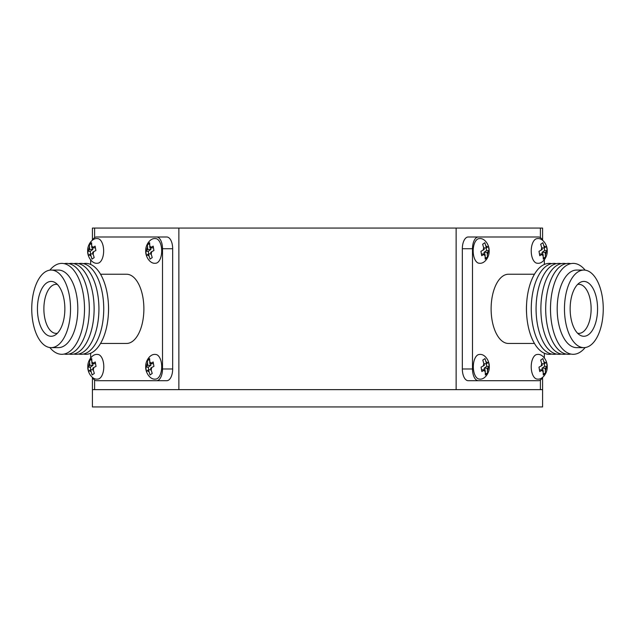 <?xml version="1.0" encoding="UTF-8"?>
<svg xmlns="http://www.w3.org/2000/svg" width="635" height="635" viewBox="0 0 635 635"><rect width="100%" height="100%" fill="white"/><g stroke="black" fill="none" stroke-linecap="round" stroke-linejoin="round"><path stroke-width="0.95" d="M92.408 240.252L92.408 228.052L94.607 228.052L94.607 237.633M94.607 380.063L94.607 389.644M317.5 389.644L542.592 389.644L542.592 406.948L92.408 406.948L92.408 389.644L317.5 389.644M94.607 228.052L542.592 228.052L542.592 240.34M540.393 228.052L540.393 237.633M540.393 380.063L540.393 389.644M178.872 228.052L178.872 389.644M456.128 228.052L456.128 389.644M155.535 263.239A12.319 6.159 -90 0 0 161.695 250.928A12.319 6.159 -90 0 0 155.535 238.609C150.003 237.768 145.336 245.412 145.717 250.928C145.336 256.437 150.003 264.081 155.535 263.239M151.654 251.674L153.94 250.539L153.178 246.15L149.908 247.967L149.646 242.721L147.447 244.245L147.709 249.491L145.732 251.317L146.494 255.707L148.471 253.881L150.035 259.128L152.225 257.604L150.67 252.357L151.654 251.674A4.985 2.492 -90 0 1 151.011 254.333M97.488 263.239A12.319 6.159 -90 0 0 103.648 250.928A12.319 6.159 -90 0 0 97.488 238.609C91.956 237.768 87.289 245.412 87.662 250.928C87.289 256.437 91.956 264.081 97.488 263.239M93.607 251.674L95.885 250.539L95.123 246.15L91.853 247.967L91.591 242.721L89.4 244.245L89.662 249.491L87.686 251.317L88.448 255.707L90.424 253.881L91.98 259.128L94.178 257.604L92.615 252.357L93.607 251.674A4.985 2.492 -90 0 1 92.956 254.333M97.631 379.087A12.319 6.159 -90 0 0 103.791 366.768A12.319 6.159 -90 0 0 97.631 354.457C92.099 353.616 87.432 361.259 87.805 366.768C87.432 372.285 92.099 379.928 97.631 379.087M93.75 367.514L96.028 366.379L95.266 361.99L91.996 363.815L91.734 358.569L89.543 360.093L89.805 365.339L87.828 367.157L88.59 371.546L90.567 369.729L92.123 374.975L94.321 373.451L92.758 368.205L93.75 367.514A4.985 2.492 -90 0 1 93.099 370.173M155.535 379.087A12.319 6.159 -90 0 0 161.695 366.768A12.319 6.159 -90 0 0 155.535 354.457C150.003 353.616 145.328 361.259 145.709 366.768C145.328 372.285 150.003 379.928 155.535 379.087M151.646 367.514L153.932 366.379L153.17 361.99L149.9 363.815L149.638 358.569L147.439 360.093L147.709 365.339L145.732 367.157L146.494 371.546L148.471 369.729L150.027 374.975L152.217 373.451L150.662 368.205L151.646 367.514A4.985 2.492 -90 0 1 151.003 370.173M73.795 263.644A45.458 22.733 90 0 1 98.766 303.49A45.458 22.733 90 0 1 98.925 308.848A40.688 20.344 90 0 1 98.798 313.642L98.766 314.206A45.458 22.733 90 0 1 73.795 354.052M98.766 303.49L98.798 304.054A40.688 20.344 90 0 1 98.941 308.848A45.458 22.733 90 0 1 98.766 314.206M78.597 263.644A45.458 22.733 90 0 1 103.576 303.49L103.608 304.054A40.688 20.344 90 0 1 103.751 308.848A45.458 22.733 90 0 1 103.576 314.206A45.458 22.733 90 0 1 78.597 354.052M103.576 303.49A45.458 22.733 90 0 1 103.735 308.848A40.688 20.344 90 0 1 103.608 313.642L103.576 314.206M83.407 263.644A45.458 22.733 90 0 1 108.379 303.49A45.458 22.733 90 0 1 108.537 308.848A45.458 22.733 90 0 1 108.379 314.206A45.458 22.733 90 0 1 83.407 354.052M108.379 303.49L108.458 304.768A34.608 17.304 90 0 1 108.577 308.848A34.608 17.304 90 0 1 108.458 312.928L108.379 314.206M100.544 343.456L126.579 343.456A34.608 17.304 -90 0 0 143.883 308.848A34.608 17.304 -90 0 0 126.579 274.241L100.544 274.241M57.396 333.256A24.535 12.271 90 0 1 56.317 333.383A24.535 12.271 90 0 1 43.878 308.848A24.535 12.271 90 0 1 56.317 284.313A24.535 12.271 90 0 1 57.396 284.44M37.433 308.848A27.424 13.708 90 0 1 55.102 282.591A27.424 13.708 90 0 1 64.857 308.848A27.424 13.708 90 0 1 55.102 335.105A27.424 13.708 90 0 1 37.433 308.848M70.533 308.848A38.783 19.391 90 0 1 51.141 347.631A38.783 19.391 90 0 1 31.75 308.848A38.783 19.391 90 0 1 51.141 270.065A38.783 19.391 90 0 1 70.533 308.848M51.141 270.065L58.42 270.065A38.783 19.391 90 0 1 77.811 308.848A38.783 19.391 90 0 1 58.42 347.631L51.141 347.631M49.855 270.145A45.458 22.733 90 0 1 84.352 303.49A45.458 22.733 90 0 1 84.511 308.848A45.458 22.733 90 0 1 84.352 314.206A45.458 22.733 90 0 1 49.855 347.551M84.352 303.49L84.384 304.054A40.688 20.344 90 0 1 84.526 308.848A40.688 20.344 90 0 1 84.384 313.642L84.352 314.206M64.183 263.644A45.458 22.733 90 0 1 89.154 303.49A45.458 22.733 90 0 1 89.313 308.848A45.458 22.733 90 0 1 89.154 314.206A45.458 22.733 90 0 1 64.183 354.052M89.154 303.49L89.186 304.054A40.688 20.344 90 0 1 89.329 308.848A40.688 20.344 90 0 1 89.186 313.642L89.154 314.206M68.985 263.644A45.458 22.733 90 0 1 93.964 303.49L93.996 304.054A40.688 20.344 90 0 1 94.139 308.848A45.458 22.733 90 0 1 93.964 314.206A45.458 22.733 90 0 1 68.985 354.052M93.964 303.49A45.458 22.733 90 0 1 94.123 308.848A40.688 20.344 90 0 1 93.996 313.642L93.964 314.206M92.408 389.644L92.408 377.341A11.732 5.866 -90 0 0 96.52 380.698L156.639 380.698A11.732 5.866 90 0 0 162.504 368.975L162.504 248.73A11.732 5.866 -90 0 0 156.639 236.998L96.52 236.998A11.732 5.866 90 0 0 92.496 240.189M90.654 357.878L90.654 353.266M90.654 264.43L90.654 259.985M162.504 368.975L172.664 368.975L172.664 248.73A11.732 5.866 -90 0 0 166.799 236.998L156.639 236.998M156.639 380.698L166.799 380.698A11.732 5.866 90 0 0 172.664 368.975M150.924 369.729L148.471 369.729M150.614 363.815L150.884 365.339L148.257 367.157L148.701 369.729M148.257 367.157L145.732 367.157M150.884 365.339L147.709 365.339M149.423 360.093L147.439 360.093M153.329 363.641L149.9 363.815M93.028 369.729L90.567 369.729M92.71 363.815L92.98 365.339L90.353 367.157L90.805 369.729M90.353 367.157L87.828 367.157M92.98 365.339L89.805 365.339M91.519 360.093L89.543 360.093M95.425 363.641L91.996 363.815M92.885 253.881L90.424 253.881M92.567 247.967L92.837 249.491L90.21 251.317L90.654 253.881M90.21 251.317L87.686 251.317M92.837 249.491L89.662 249.491M91.376 244.245L89.4 244.245M95.282 247.793L91.853 247.967M150.932 253.881L148.471 253.881M150.622 247.967L150.884 249.491L148.265 251.317L148.709 253.881M148.265 251.317L145.732 251.317M150.884 249.491L147.709 249.491M149.431 244.245L147.447 244.245M153.337 247.793L149.908 247.967M531.225 250.928A12.319 6.159 90 0 0 537.385 263.239C542.917 264.081 547.584 256.437 547.211 250.928C547.553 245.269 542.846 237.768 537.385 238.609A12.319 6.159 90 0 0 531.225 250.928M546.195 251.674L547.187 250.539L546.425 246.15L544.449 247.967L542.893 242.721L540.695 244.245L542.258 249.491L538.988 251.317L539.75 255.707L543.02 253.881L543.282 259.128L545.473 257.604L545.211 252.357L546.195 251.674A4.985 2.492 90 0 1 545.552 254.333M473.17 250.928A12.319 6.159 90 0 0 479.33 263.239C484.862 264.081 489.537 256.437 489.156 250.928C489.498 245.269 484.791 237.768 479.33 238.609A12.319 6.159 90 0 0 473.17 250.928M488.148 251.674L489.133 250.539L488.371 246.15L486.402 247.967L484.838 242.721L482.648 244.245L484.203 249.491L480.933 251.317L481.695 255.707L484.965 253.881L485.227 259.128L487.426 257.604L487.164 252.357L488.148 251.674A4.985 2.492 90 0 1 487.505 254.333M473.313 366.768A12.319 6.159 90 0 0 479.473 379.087C485.005 379.928 489.68 372.285 489.299 366.768C489.641 361.109 484.934 353.616 479.473 354.457A12.319 6.159 90 0 0 473.313 366.768M488.291 367.514L489.275 366.379L488.513 361.99L486.545 363.815L484.981 358.569L482.79 360.093L484.346 365.339L481.076 367.157L481.838 371.546L485.108 369.729L485.37 374.975L487.569 373.451L487.307 368.205L488.291 367.514A4.985 2.492 90 0 1 487.648 370.173M531.217 366.768A12.319 6.159 90 0 0 537.377 379.087C542.909 379.928 547.576 372.285 547.203 366.768C547.545 361.109 542.838 353.616 537.377 354.457A12.319 6.159 90 0 0 531.217 366.768M546.195 367.514L547.179 366.379L546.417 361.99L544.441 363.815L542.885 358.569L540.695 360.093L542.25 365.339L538.98 367.157L539.742 371.546L543.012 369.729L543.274 374.975L545.473 373.451L545.203 368.205L546.195 367.514A4.985 2.492 90 0 1 545.544 370.173M561.205 354.052A45.458 22.733 -90 0 1 536.234 314.206L536.202 313.642A40.688 20.344 -90 0 1 536.059 308.848A45.458 22.733 -90 0 1 536.234 303.49A45.458 22.733 -90 0 1 561.205 263.644M536.234 314.206A45.458 22.733 -90 0 1 536.075 308.848A40.688 20.344 -90 0 1 536.202 304.054L536.234 303.49M556.403 354.052A45.458 22.733 -90 0 1 531.424 314.206A45.458 22.733 -90 0 1 531.265 308.848A40.688 20.344 -90 0 1 531.392 304.054L531.424 303.49A45.458 22.733 -90 0 1 556.403 263.644M531.424 314.206L531.392 313.642A40.688 20.344 -90 0 1 531.249 308.848A45.458 22.733 -90 0 1 531.424 303.49M551.593 354.052A45.458 22.733 -90 0 1 526.621 314.206A45.458 22.733 -90 0 1 526.463 308.848A45.458 22.733 -90 0 1 526.621 303.49A45.458 22.733 -90 0 1 551.593 263.644M526.621 314.206L526.542 312.928A34.608 17.304 -90 0 1 526.423 308.848A34.608 17.304 -90 0 1 526.542 304.768L526.621 303.49M534.456 274.241L508.421 274.241A34.608 17.304 90 0 0 491.117 308.848A34.608 17.304 90 0 0 508.421 343.456L534.456 343.456M577.604 284.44A24.535 12.271 -90 0 1 578.683 284.313A24.535 12.271 -90 0 1 591.121 308.848A24.535 12.271 -90 0 1 578.683 333.383A24.535 12.271 -90 0 1 577.604 333.256M570.143 308.848A27.424 13.708 -90 0 1 579.898 282.591A27.424 13.708 -90 0 1 597.567 308.848A27.424 13.708 -90 0 1 579.898 335.105A27.424 13.708 -90 0 1 570.143 308.848M603.25 308.848A38.783 19.391 -90 0 1 583.859 347.631A38.783 19.391 -90 0 1 564.467 308.848A38.783 19.391 -90 0 1 583.859 270.065A38.783 19.391 -90 0 1 603.25 308.848M583.859 347.631L576.58 347.631A38.783 19.391 -90 0 1 557.189 308.848A38.783 19.391 -90 0 1 576.58 270.065L583.859 270.065M585.145 347.551A45.458 22.733 -90 0 1 550.648 314.206A45.458 22.733 -90 0 1 550.489 308.848A45.458 22.733 -90 0 1 550.648 303.49A45.458 22.733 -90 0 1 585.145 270.145M550.648 314.206L550.616 313.642A40.688 20.344 -90 0 1 550.474 308.848A40.688 20.344 -90 0 1 550.616 304.054L550.648 303.49M570.817 354.052A45.458 22.733 -90 0 1 545.846 314.206A45.458 22.733 -90 0 1 545.687 308.848A45.458 22.733 -90 0 1 545.846 303.49A45.458 22.733 -90 0 1 570.817 263.644M545.846 314.206L545.814 313.642A40.688 20.344 -90 0 1 545.671 308.848A40.688 20.344 -90 0 1 545.814 304.054L545.846 303.49M566.015 354.052A45.458 22.733 -90 0 1 541.036 314.206A45.458 22.733 -90 0 1 540.877 308.848A40.688 20.344 -90 0 1 541.004 304.054L541.036 303.49A45.458 22.733 -90 0 1 566.015 263.644M541.036 314.206L541.004 313.642A40.688 20.344 -90 0 1 540.861 308.848A45.458 22.733 -90 0 1 541.036 303.49M544.346 357.87L544.346 353.266M544.346 264.43L544.346 259.834M542.584 240.34A11.732 5.866 90 0 0 538.48 236.998L468.201 236.998A11.732 5.866 -90 0 0 462.336 248.73L462.336 368.975A11.732 5.866 90 0 0 468.201 380.698L478.361 380.698A11.732 5.866 90 0 1 472.496 368.975L472.496 248.73A11.732 5.866 -90 0 1 478.361 236.998M542.584 377.357A11.732 5.866 -90 0 1 538.48 380.698L478.361 380.698M542.298 369.729L542.028 368.205L544.655 366.379L544.211 363.815M544.655 366.379L547.179 366.379M542.028 368.205L545.203 368.205M543.489 373.451L545.473 373.451M539.583 369.903L543.012 369.729M541.988 363.815L544.441 363.815M484.394 369.729L484.132 368.205L486.751 366.379L486.307 363.815M486.751 366.379L489.275 366.379M484.132 368.205L487.307 368.205M485.584 373.451L487.569 373.451M481.679 369.903L485.108 369.729M484.084 363.815L486.545 363.815M484.251 253.881L483.989 252.357L486.608 250.539L486.164 247.967M486.608 250.539L489.133 250.539M483.989 252.357L487.164 252.357M485.442 257.604L487.426 257.604M481.536 254.056L484.965 253.881M483.941 247.967L486.402 247.967M542.298 253.881L542.036 252.357L544.663 250.539L544.211 247.967M544.663 250.539L547.187 250.539M542.036 252.357L545.211 252.357M543.489 257.604L545.473 257.604M539.583 254.056L543.02 253.881M541.988 247.967L544.449 247.967M147.487 254.564A4.985 2.492 -90 0 0 148.812 255.857M89.44 254.564A4.985 2.492 -90 0 0 90.765 255.857M89.583 370.411A4.985 2.492 -90 0 0 90.908 371.697M147.479 370.411A4.985 2.492 -90 0 0 148.812 371.697M147.368 247.523A4.985 2.492 -90 0 0 146.725 250.182M89.321 247.523A4.985 2.492 -90 0 0 88.67 250.182M89.464 363.363A4.985 2.492 -90 0 0 88.821 366.022M147.36 363.363A4.985 2.492 -90 0 0 146.717 366.022M162.504 248.73L172.664 248.73M150.892 247.285A4.985 2.492 -90 0 0 149.566 245.999M92.845 247.285A4.985 2.492 -90 0 0 91.511 245.999M92.988 363.133A4.985 2.492 -90 0 0 91.654 361.839M150.884 363.133A4.985 2.492 -90 0 0 149.558 361.839M542.028 254.564A4.985 2.492 90 0 0 543.362 255.857M483.981 254.564A4.985 2.492 90 0 0 485.307 255.857M484.124 370.411A4.985 2.492 90 0 0 485.45 371.697M542.028 370.411A4.985 2.492 90 0 0 543.354 371.697M541.909 247.523A4.985 2.492 90 0 0 541.266 250.182M483.862 247.523A4.985 2.492 90 0 0 483.219 250.182M484.005 363.363A4.985 2.492 90 0 0 483.362 366.022M541.909 363.363A4.985 2.492 90 0 0 541.266 366.022M472.496 248.73L462.336 248.73M472.496 368.975L462.336 368.975M545.433 247.285A4.985 2.492 90 0 0 544.108 245.999M487.386 247.285A4.985 2.492 90 0 0 486.053 245.999M487.529 363.133A4.985 2.492 90 0 0 486.196 361.839M545.433 363.133A4.985 2.492 90 0 0 544.1 361.839M542.592 377.349L542.592 389.644"/></g></svg>
